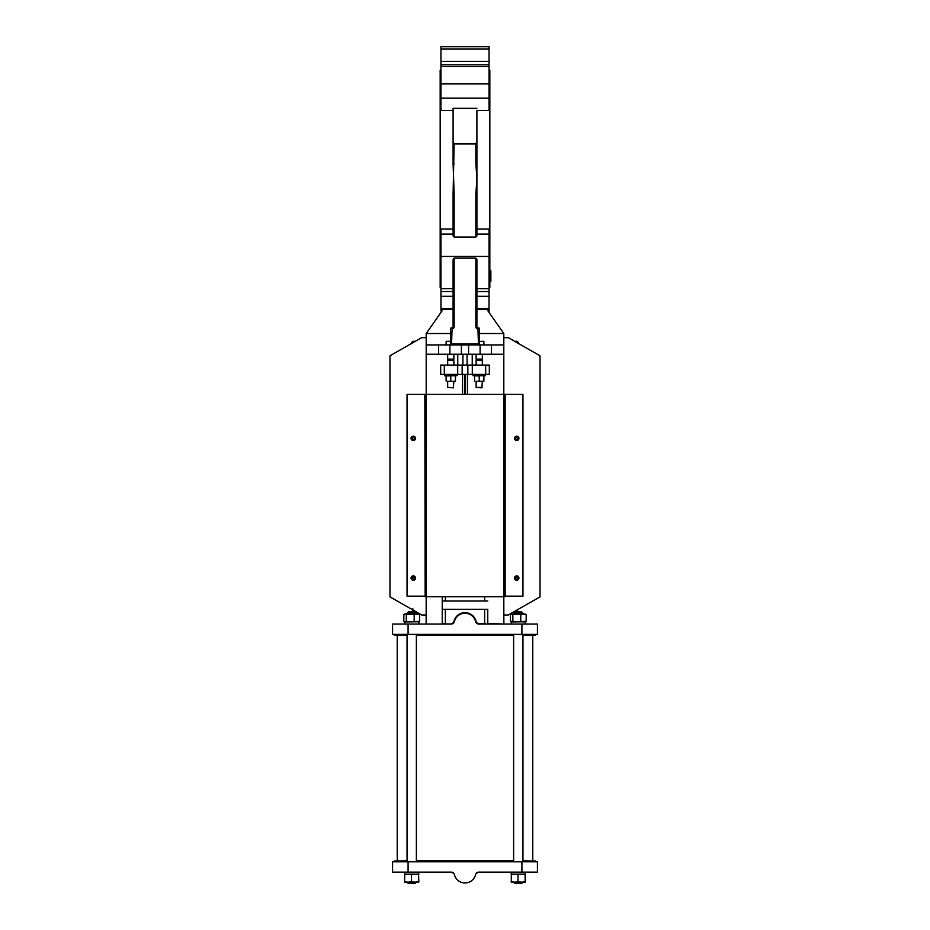 <?xml version="1.0" encoding="UTF-8"?>
<svg xmlns="http://www.w3.org/2000/svg" width="930" height="930" viewBox="0 0 930 930"><rect width="100%" height="100%" fill="white"/><g stroke="black" fill="none" stroke-linecap="round" stroke-linejoin="round"><path stroke-width="1.4" d="M489.831 270.769L490.866 270.769L490.866 281.337L489.831 281.337M489.831 272.002L490.866 272.002M489.831 281.116L490.866 281.116M489.831 270.56L490.866 270.769M489.052 287.486L489.831 287.486L489.831 70.192L489.052 70.192M407.049 882.21L408.351 883.5L415.071 883.5L416.373 882.21M513.627 882.21L514.929 883.5L521.649 883.5L522.951 882.21M511.175 881.582L511.302 882.21L514.604 882.21L511.175 881.582L511.302 882.21L511.314 874.188L511.175 874.816L511.314 874.188L511.175 874.816L514.604 874.188L518.022 874.816L518.022 881.582L514.604 882.21L525.276 882.21L525.136 881.582L521.579 882.21L518.022 881.582M404.724 882.21L404.597 881.582L404.736 882.21L408.026 882.21L404.597 881.582L404.759 882.21M411.444 881.582L408.026 882.21L415.001 882.21L411.444 881.582L411.444 874.816L408.026 874.188L404.597 874.816L404.724 874.188L404.597 881.582M418.686 882.21L418.558 881.582L415.001 882.21L418.698 882.21L418.825 881.582L418.686 882.21M415.071 611.882L408.351 611.882L407.049 613.172L416.373 613.172L415.071 611.882M535.622 861.773L535.622 860.994L522.951 860.994M513.627 860.994L416.373 860.994M407.049 860.994L394.378 860.994L394.378 861.773M521.649 611.882L514.929 611.882L513.627 613.172L522.951 613.172L521.649 611.882M408.084 872.119L408.084 861.773L392.565 861.773L392.565 872.119L451.178 872.119A3.36 3.36 0 0 1 454.445 874.688A10.869 10.869 0 0 0 475.555 874.688A3.36 3.36 0 0 1 478.822 872.119L476.241 873.328M408.084 861.773L521.916 861.773L521.916 872.119L537.435 872.119L537.435 861.773L521.916 861.773M418.558 881.582L418.558 874.816L415.001 874.188L411.444 874.816M418.558 874.816L418.825 881.582M525.404 881.582L525.276 874.188L525.136 874.816L521.579 874.188L518.022 874.816M525.136 881.582L525.136 874.816M478.822 872.119L521.916 872.119M453.759 873.328L451.178 872.119M418.825 874.816L418.686 874.188M404.678 872.119L404.678 874.188L418.744 874.188L418.686 872.119M418.733 873.154L418.744 872.119M407.049 613.951L408.351 611.882M397.482 860.994L407.049 860.738M532.518 860.994L522.951 860.738M513.627 860.738L416.373 860.738M513.627 613.951L513.627 613.172M525.404 874.816L525.264 874.188M511.256 872.119L511.256 874.188L525.322 874.188L525.264 872.119M525.311 873.154L525.322 872.119M419.046 614.16L404.724 613.951M407.049 635.423L397.226 635.423L397.226 860.738M532.518 635.167L522.951 635.423M513.627 635.423L416.373 635.423M525.624 614.16L510.954 614.16M510.407 614.579L510.407 621.345L511.64 621.972L526.171 621.345L526.171 614.579L524.939 613.951L526.171 614.579L523.462 613.951L510.407 614.579L511.64 613.951M403.829 614.579L403.829 621.345L405.062 621.972L419.593 621.345L419.593 614.579L418.361 613.951L419.593 614.579L416.884 613.951L403.829 614.579L405.062 613.951M482.333 387.392L476.125 387.392L481.868 387.857L482.333 381.288L483.879 381.102L481.554 381.288L483.879 381.288M453.41 387.857L447.667 387.392L453.41 387.857L453.875 381.288L455.433 381.102L453.096 381.288L455.433 381.288M516.906 576.867A1.186 1.186 0 0 0 516.882 576.867L517.836 577.588A1.186 1.186 0 0 0 517.836 577.588L517.685 578.762A1.186 1.186 0 0 0 517.685 578.762L516.592 579.227A1.186 1.186 0 0 1 516.569 579.227L515.639 578.507A1.186 1.186 0 0 0 515.639 578.507L515.79 577.332A1.186 1.186 0 0 1 515.801 577.309L516.882 576.867M516.906 437.181A1.186 1.186 0 0 0 516.882 437.17L517.836 437.891A1.186 1.186 0 0 0 517.836 437.891L517.685 439.076A1.186 1.186 0 0 0 517.685 439.076L516.592 439.541A1.186 1.186 0 0 1 516.569 439.53L515.639 438.821A1.186 1.186 0 0 1 515.639 438.797L515.79 437.635A1.186 1.186 0 0 0 515.79 437.635L516.882 437.17M526.171 621.345L524.939 621.972L526.171 621.345M419.593 621.345L418.361 621.972L419.593 621.345M403.829 621.345L405.062 621.972M406.294 621.345L406.294 614.579M414.187 621.345L414.187 614.579M510.407 621.345L525.276 621.972L525.322 624.042L525.624 621.763L511.256 621.972L511.256 624.042M512.872 621.345L512.872 614.579M520.765 621.345L520.765 614.579M416.373 635.167L513.627 635.167M522.951 635.167L535.622 635.167L535.622 634.388M394.378 634.388L394.378 635.167L407.049 635.167M413.432 437.181A1.186 1.186 0 0 0 413.408 437.17L412.327 437.623A1.186 1.186 0 0 0 412.316 437.635L412.164 438.797A1.186 1.186 0 0 0 412.164 438.821L413.094 439.53A1.186 1.186 0 0 0 413.118 439.541L414.199 439.088A1.186 1.186 0 0 0 414.21 439.076L414.362 437.914A1.186 1.186 0 0 0 414.362 437.891L413.432 437.181M413.432 576.867A1.186 1.186 0 0 0 413.408 576.867L412.327 577.309A1.186 1.186 0 0 0 412.316 577.332L412.164 578.495A1.186 1.186 0 0 0 412.164 578.507L413.094 579.227A1.186 1.186 0 0 0 413.118 579.227L414.199 578.774A1.186 1.186 0 0 0 414.21 578.762L414.362 577.6A1.186 1.186 0 0 0 414.362 577.588L413.432 576.867M440.948 49.081L440.948 46.5L489.052 46.5L489.052 49.081L440.948 49.081L440.948 61.392L489.052 61.392L489.052 49.081M453.096 193.8L453.096 235.999L454.131 237.034L454.131 193.8L453.096 193.8L454.131 143.906L475.869 143.906L476.904 141.395L476.904 163.889L475.869 163.889L476.904 178.839L475.869 193.8L476.904 193.8L476.904 110.461L489.052 110.461L489.052 98.173L440.948 98.173L440.948 61.392M489.052 98.173L489.052 64.821L440.948 64.821M412.432 609.696L412.653 611.882M476.904 141.395L476.904 110.461M489.052 61.392L489.052 64.821M517.615 609.673L517.615 610.324M518.184 343.321L518.184 342.333L518.184 343.321M407.049 861.773L407.049 634.388M418.686 621.972L418.744 624.042L419.046 621.763L404.678 621.972L404.678 624.042M513.627 861.773L513.627 634.388M440.948 98.173L440.948 110.461L453.096 110.461L453.096 163.889L453.096 108.322L476.904 108.322M411.816 343.321L411.816 342.333L411.816 343.321M412.839 612.324L412.839 608.743M454.131 163.889L453.096 163.889L454.131 193.8M454.131 143.906L453.096 141.395M476.125 387.392L476.125 381.288M447.667 387.392L447.667 381.288M476.904 309.225L489.052 309.667L489.052 308.609L489.052 310.643M489.052 311.19L489.052 310.911A1.07 1.035 55.6 0 0 488.924 312.294A1.07 1.035 55.6 0 1 488.843 311.19L489.052 311.19M475.555 621.473A3.36 3.36 0 0 0 478.822 624.042L478.822 623.519A2.848 2.848 0 0 1 476.055 621.345L475.555 621.473A10.869 10.869 0 0 0 454.445 621.473A3.36 3.36 0 0 1 451.178 624.042L442.296 623.763L442.238 596.769L442.238 623.519M521.916 634.388L537.435 634.388L537.435 624.042L521.916 624.042L521.916 634.388L408.084 634.388L408.084 624.042L451.178 624.042M408.084 624.042L392.565 624.042L392.565 634.388L408.084 634.388M440.948 287.486L440.169 287.486L440.169 70.192L440.948 70.192M440.948 309.667L442.064 310.887L441.076 312.294A1.07 1.035 124.4 0 0 441.157 311.19L440.948 308.609L440.948 310.643M417.035 612.324L415.512 612.324M453.096 308.609L440.948 308.609L440.948 229.082L453.096 229.082M453.096 235.999L453.096 234.058L440.948 234.058M475.869 193.8L475.869 237.034L454.131 237.034M476.904 193.8L476.904 235.999L476.904 234.058L489.052 234.058L489.052 229.082L476.904 229.082M475.869 237.034L476.904 235.999M476.904 381.288L481.554 381.288L476.904 381.288M448.446 381.288L453.096 381.288L448.446 381.288M515.894 576.019A2.197 2.197 0 0 0 514.534 578.042A2.197 2.197 0 0 0 517.58 580.076A2.197 2.197 0 0 0 518.766 577.205A2.197 2.197 0 0 0 515.894 576.019A2.197 2.197 0 0 1 518.859 577.484A2.197 2.197 0 0 1 517.022 580.227A2.197 2.197 0 0 1 514.534 578.042M515.894 436.321A2.197 2.197 0 0 0 514.534 438.356A2.197 2.197 0 0 0 517.58 440.39A2.197 2.197 0 0 0 518.766 437.519A2.197 2.197 0 0 0 515.894 436.321A2.197 2.197 0 0 1 518.859 437.786A2.197 2.197 0 0 1 517.022 440.541A2.197 2.197 0 0 1 514.534 438.356M468.581 344.914L461.42 344.914L461.42 354.237L468.581 354.237L468.581 344.914L479.217 344.914L479.485 328.883A1.035 1.035 0 0 0 478.45 327.848L477.939 327.848A1.035 1.035 0 0 1 476.904 326.814L476.904 259.551L476.904 288.707L489.052 288.707L489.052 296.298L476.904 296.298M476.904 308.609L489.052 308.609L489.052 296.298M489.052 309.667L489.052 310.911M487.762 609.685L487.762 623.519L487.762 609.685M487.25 624.042L478.822 623.519M504.316 624.042L487.762 623.519M478.822 624.042L521.916 624.042M425.684 624.042L442.75 624.042M412.42 436.321A2.197 2.197 0 0 0 411.06 438.356A2.197 2.197 0 0 0 414.106 440.39A2.197 2.197 0 0 0 415.292 437.519A2.197 2.197 0 0 0 412.42 436.321A2.197 2.197 0 0 1 415.385 437.786A2.197 2.197 0 0 1 413.548 440.541A2.197 2.197 0 0 1 411.06 438.356M412.42 576.019A2.197 2.197 0 0 0 411.06 578.042A2.197 2.197 0 0 0 414.106 580.076A2.197 2.197 0 0 0 415.292 577.205A2.197 2.197 0 0 0 412.42 576.019A2.197 2.197 0 0 1 415.385 577.484A2.197 2.197 0 0 1 413.548 580.227A2.197 2.197 0 0 1 411.06 578.042M489.052 288.707L489.052 234.058M477.939 328.883L477.939 327.848A1.035 1.035 0 0 1 476.904 326.814L475.869 326.814A2.069 2.069 0 0 0 477.939 328.883L478.45 343.879L451.55 343.879L452.061 328.883A2.069 2.069 0 0 0 454.131 326.814L453.096 326.814A1.035 1.035 0 0 1 452.061 327.848L450.515 328.883A1.035 1.035 180 0 1 451.55 327.848A1.035 1.035 180 0 0 450.515 328.883L450.515 343.902A1.035 1.035 180 0 1 449.632 344.914L449.481 344.914A1.035 1.035 0 0 0 450.515 343.879L450.515 341.298L446.121 341.298L446.121 344.914M488.738 309.225L487.936 310.887L503.804 333.533L479.485 333.533M453.096 274.978L453.096 269.386M440.948 288.707L453.096 288.707L453.096 259.551L453.096 326.814A1.035 1.035 0 0 1 452.061 327.848A1.035 1.035 0 0 0 453.096 326.814M441.262 309.225L453.096 309.225M441.076 312.294A1.07 1.035 124.4 0 0 440.948 310.911M454.131 326.814L454.131 258.156L453.096 259.551M454.131 258.156L475.869 258.156L476.904 259.551M483.879 381.102L483.879 375.894L481.554 375.708L479.229 375.894L479.229 381.102M479.229 375.894L474.567 375.894L474.567 381.102M455.433 381.102L455.433 375.894L453.096 375.708L450.771 375.894L450.771 381.102M450.771 375.894L446.121 375.894L446.121 381.102M468.581 354.237L491.4 354.237L491.4 344.914L480.519 344.914L479.485 343.879A1.035 1.035 0 0 0 480.519 344.914L479.217 344.914M479.485 343.902A1.035 1.035 180 0 0 480.368 344.914M407.049 394.378L407.049 596.153L407.049 394.378L522.951 394.378L522.951 596.153L504.839 596.153M503.804 596.769L503.862 623.763M483.879 344.914L483.879 341.298L479.485 341.415M425.161 596.153L424.847 394.378M425.161 394.378L425.161 596.769L504.839 596.769L504.839 394.378M426.196 596.769L426.138 623.763M407.049 596.153L424.847 596.153M442.064 310.887L426.196 333.533L426.196 337.671L421.697 337.671L389.984 355.783L389.984 596.874L421.697 614.986L426.196 614.986M453.875 365.095L453.875 360.445L447.667 360.445L447.667 365.095M482.333 365.095L482.333 360.445L476.125 360.445L476.125 365.095M503.804 333.533L503.804 337.671L508.303 337.671L540.016 355.783L540.016 596.874L508.303 614.986L503.804 614.986M522.951 596.153L522.951 394.378M450.515 333.533L426.196 333.533M450.515 343.879L449.481 344.914L426.196 344.914M461.42 354.237L449.899 354.237L449.899 344.914A1.035 0.988 102.7 0 0 450.562 343.949L451.166 343.879L450.783 344.914L449.632 344.914M447.667 360.445L453.875 360.445M476.125 360.445L482.333 360.445M485.437 374.406L485.437 375.708L473.021 375.708L473.021 374.406M456.979 374.406L456.979 375.708L444.563 375.708L444.563 374.406M491.4 344.914L503.804 344.914M503.804 337.671L503.804 394.378M426.196 394.378L426.196 337.671M461.42 344.914L450.783 344.914M448.132 360.119L447.667 359.143L453.875 359.143L453.875 354.237M476.59 360.119L476.125 359.143L482.333 359.143L482.333 354.237M462.547 374.406L462.547 394.378M467.453 374.406L467.453 394.378M444.308 365.095L457.7 365.095L457.7 374.406L440.68 374.406L440.68 365.095L444.308 365.095L444.308 374.406M485.693 374.406L485.693 365.095L489.32 365.095L489.32 374.406L457.7 374.406M462.152 374.406L462.152 365.095L457.7 365.095M462.152 365.095L467.848 365.095L467.848 374.406M472.3 374.406L472.3 365.095L467.848 365.095M472.3 365.095L485.693 365.095M491.4 354.237L503.804 354.237M438.6 344.914L438.6 354.237L426.196 354.237M449.899 354.237L438.6 354.237M447.667 359.143L447.667 354.237M476.125 359.143L476.125 354.237M472.242 365.095L472.242 354.237M457.758 354.237L457.758 365.095M440.948 46.686L489.052 46.686M440.948 66.53L489.052 66.53M489.052 83.909L440.948 83.909M475.869 143.906L475.869 163.889M517.417 579.692A1.79 1.79 0 0 1 515.092 578.727A1.79 1.79 0 0 1 516.057 576.391A1.79 1.79 0 0 1 518.382 577.367A1.79 1.79 0 0 1 517.417 579.692M517.417 440.006A1.79 1.79 0 0 1 515.092 439.041A1.79 1.79 0 0 1 516.057 436.705A1.79 1.79 0 0 1 518.382 437.67A1.79 1.79 0 0 1 517.417 440.006M516.58 610.254L516.58 611.359L517.615 609.441L516.58 611.359L514.65 611.359M514.65 341.298L517.15 341.298L517.15 342.728M413.943 440.006A1.79 1.79 0 0 1 411.618 439.041A1.79 1.79 0 0 1 412.583 436.705A1.79 1.79 0 0 1 414.908 437.67A1.79 1.79 0 0 1 413.943 440.006M413.943 579.692A1.79 1.79 0 0 1 411.618 578.727A1.79 1.79 0 0 1 412.583 576.391A1.79 1.79 0 0 1 414.908 577.367A1.79 1.79 0 0 1 413.943 579.692M412.85 342.728L412.85 341.298L411.816 342.333L412.85 341.298L415.35 341.298M476.055 621.345A11.381 11.381 0 0 0 453.945 621.345L454.445 621.473M453.945 621.345A2.848 2.848 0 0 1 451.178 623.519M484.658 624.042L484.658 609.29M445.342 624.042L445.342 609.29M453.096 296.298L440.948 296.298M489.052 256.459L440.948 256.459M478.45 327.848L478.45 328.883L479.485 328.883M445.342 601.013L445.342 596.769M484.658 601.013L484.658 596.769M452.061 327.848L452.061 328.883M475.869 258.156L475.869 326.814M505.153 394.378L505.153 596.153M478.45 344.914L478.834 343.879M479.438 343.949A1.035 0.988 -102.7 0 0 480.101 344.914L480.101 354.237M426.091 394.378L426.091 596.769M503.909 394.378L503.909 596.769M451.166 343.879L451.55 344.914M465.384 374.406L465.384 394.378M464.616 394.378L464.616 374.406M467.069 354.237L467.069 365.095M462.931 365.095L462.931 354.237M416.373 613.951L416.373 613.172M522.951 613.951L522.951 613.172M532.774 635.423L532.774 860.738M416.373 861.773L416.373 634.388M522.951 861.773L522.951 634.388M517.15 341.298L518.184 342.333L517.15 341.298M442.238 609.29L487.762 609.29M442.238 601.013L487.762 601.013M489.052 291.555L476.904 291.555M453.096 291.555L440.948 291.555M453.41 360.119L453.875 359.143M481.868 360.119L482.333 359.143"/></g></svg>
